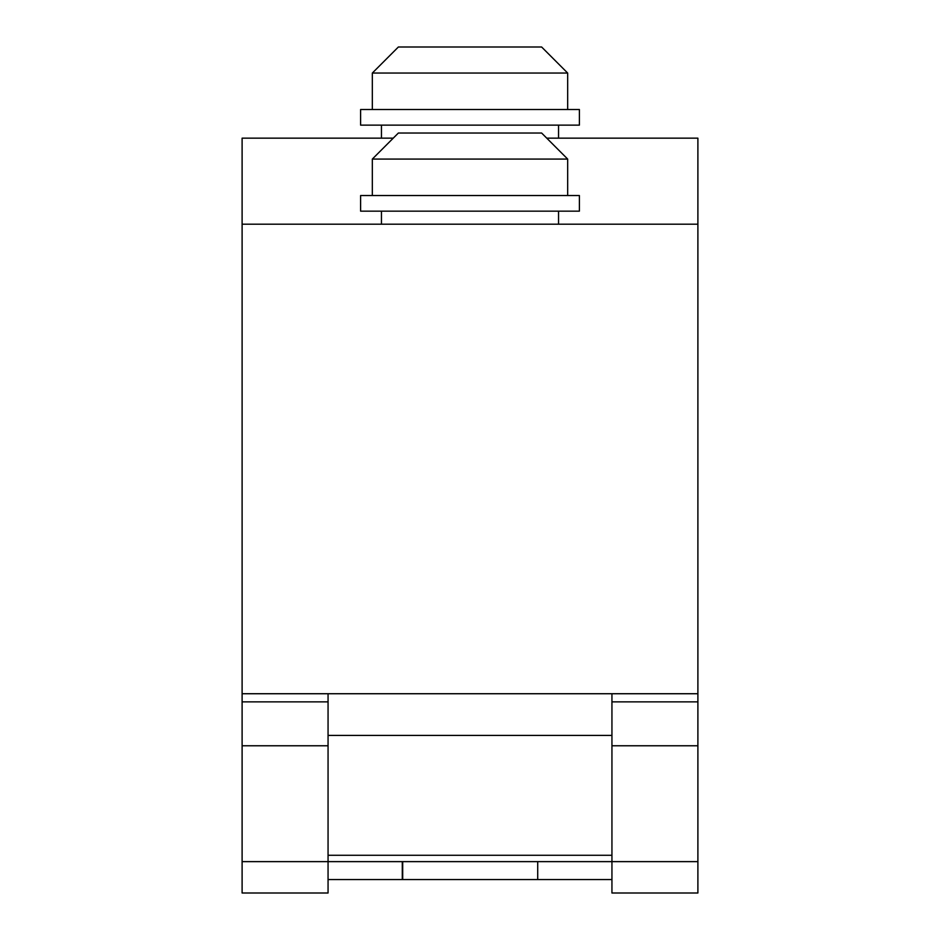<?xml version="1.0" encoding="UTF-8"?>
<svg xmlns="http://www.w3.org/2000/svg" width="940" height="940" viewBox="0 0 940 940"><rect width="100%" height="100%" fill="white"/><g stroke="black" fill="none" stroke-linecap="round" stroke-linejoin="round"><path stroke-width="1.41" d="M611.94 855.283L328.06 855.283M402.696 861.627L328.06 861.627L328.06 879.558L402.696 879.558L402.696 861.627L537.715 861.627L537.715 879.558L402.696 879.558M611.94 879.558L611.94 893L697.891 893L697.891 693.732L611.94 693.732L611.94 879.558L537.715 879.558M697.891 861.627L537.715 861.627M402.285 861.627L402.285 879.558M393.249 138.156L242.109 138.156L242.109 693.732L328.06 693.732L328.06 861.627L242.109 861.627L242.109 893L328.06 893L328.06 879.558M242.109 224.19L697.891 224.19L697.891 693.732L242.109 693.732L242.109 861.627M242.109 745.773L328.06 745.773L242.109 745.773M611.94 745.773L697.891 745.773L611.94 745.773M470 159.072L567.666 159.072L541.628 133.034L398.372 133.034L372.334 159.072L470 159.072M470 211.159L579.393 211.159L579.393 195.532L360.607 195.532L360.607 211.159L470 211.159M372.334 73.05L398.372 47L541.628 47L567.666 73.05L372.334 73.05L372.334 109.51M470 125.138L360.607 125.138L360.607 109.51L579.393 109.51L579.393 125.138L470 125.138M328.06 735.409L611.94 735.409M697.891 224.19L697.891 138.156L546.751 138.156M242.109 701.863L328.06 701.863M611.94 701.863L697.891 701.863M242.109 893L328.06 893M611.94 893L697.891 893M567.666 195.532L567.666 159.072M558.548 224.19L558.548 211.159M381.452 211.159L381.452 224.19M372.334 159.072L372.334 195.532M381.452 125.138L381.452 138.156M558.548 125.138L558.548 138.156M567.666 73.05L567.666 109.51"/></g></svg>
